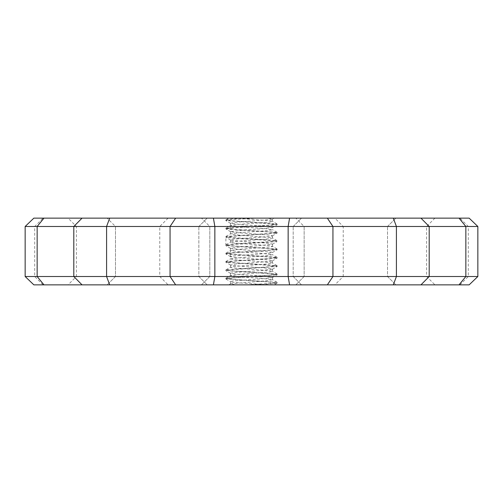 <?xml version="1.0" encoding="UTF-8"?>
<svg xmlns="http://www.w3.org/2000/svg" width="503" height="503" viewBox="0 0 503 503"><rect width="100%" height="100%" fill="white"/><g stroke="black" fill="none" stroke-linecap="round" stroke-linejoin="round"><path stroke-width="0.38" stroke-dasharray="2.52 1.89" d="M225.872 245.596L225.872 236.561M244.879 218.145L267.458 218.145L244.879 218.145C232.952 218.73 226.627 219.308 225.897 219.886L232.946 220.899L276.983 223.929L270.004 225.067L225.891 228.224L233.04 229.236L277.153 232.392L269.992 233.405L225.935 236.448L232.946 237.573L277.021 240.604L271.318 241.641L235.228 243.729L225.91 244.898L232.971 245.91L277.096 249.067L269.973 250.085L225.966 253.128L225.872 253.933M225.872 228.224L225.985 229.028L269.998 232.072L277.09 233.084L232.952 236.24L225.897 237.253L235.253 238.428L271.28 240.509L277.046 241.553L232.971 244.584L225.834 245.596L269.966 248.746L277.134 249.765L233.027 252.915L225.904 253.933L270.029 257.09L277.09 258.102L232.933 261.258L225.878 262.27L270.061 265.427L277.166 266.439L233.015 269.595L225.847 270.608L269.96 273.764L277.109 274.776L232.996 277.933L225.916 278.945L270.073 282.101L276.996 283.246L258.121 284.855L267.483 284.855C256.04 283.774 229.437 282.699 230.544 281.623L232.864 280.982L267.747 278.366L272.475 277.455L257.417 275.745L237.938 274.437L230.619 273.129L242.025 271.821L261.925 270.513L272.519 269.118L264.22 267.892L244.552 266.584L230.638 265.1L235.957 263.968L270.614 261.346L272.463 260.774L269.35 260.038L234.291 257.423L230.531 256.605L231.933 256.109L266.232 253.493L272.375 252.575L272.136 252.185L239.73 249.563L230.475 248.256L240.076 246.948L259.919 245.64L272.5 244.1L265.93 243.018L246.709 241.71L231.782 240.403L230.531 239.931L234.536 239.095L269.57 236.473L272.33 235.913L270.432 235.165L235.681 232.549L230.519 231.594L244.948 229.928L264.553 228.62L272.45 227.312L261.56 226.004L241.654 224.69L230.481 223.257L238.259 222.075L271.708 219.459L272.481 219.088L267.458 218.145L274.242 218.145L272.356 219.245M225.866 253.235L233.04 254.254L277.071 257.297L270.029 258.416L225.86 261.579L232.933 262.585L276.996 265.615L270.054 266.76L226.017 269.79L233.008 270.928L277.015 273.972L269.96 275.097L225.941 278.146L233.002 279.266L277.065 282.302L274.449 283.032L267.137 283.635L244.873 284.855L258.121 284.855M225.872 261.579L225.872 262.27M225.872 269.916L225.872 270.608M225.872 278.253L225.872 278.945M459.032 284.855L465.853 276.512L477.85 276.512L468.293 276.512L477.85 276.512L469.154 284.855L33.846 284.855L43.044 284.855L33.846 284.855L25.15 276.512L34.707 276.512L25.15 276.512L25.15 226.488L33.846 218.145L469.154 218.145L459.956 218.145L469.154 218.145L477.85 226.488L465.853 226.488L459.032 218.145M201.47 284.855L301.53 284.855L201.47 284.855L301.53 284.855L201.47 284.855L209.808 276.512L293.192 276.512L209.808 276.512L209.808 226.488L293.192 226.488L209.808 226.488L293.192 226.488L209.808 226.488L201.47 218.145L301.53 218.145L201.47 218.145L301.53 218.145L201.47 218.145L209.808 226.488L209.808 276.512L293.192 276.512L209.808 276.512L201.47 284.855M334.879 284.855L434.938 284.855L334.879 284.855L343.222 276.512L426.601 276.512L343.222 276.512L343.222 226.488L426.601 226.488L343.222 226.488L334.879 218.145L434.938 218.145L334.879 218.145M68.062 284.855L168.121 284.855L68.062 284.855L76.399 276.512L159.778 276.512L76.399 276.512L76.399 226.488L159.778 226.488L76.399 226.488L68.062 218.145L168.121 218.145L68.062 218.145M276.996 283.246L274.229 284.855L228.758 284.855L230.644 283.755L235.542 284.855L244.867 284.855M107.139 284.855L207.192 284.855L107.139 284.855L207.192 284.855L107.139 284.855L115.476 276.512L198.855 276.512L115.476 276.512L115.476 226.488L198.855 226.488L115.476 226.488L198.855 226.488L115.476 226.488L107.139 218.145L207.192 218.145L107.139 218.145L207.192 218.145L107.139 218.145L115.476 226.488L115.476 276.512L198.855 276.512L115.476 276.512L107.139 284.855M295.808 284.855L395.861 284.855L295.808 284.855L395.861 284.855L295.808 284.855L304.145 276.512L387.524 276.512L304.145 276.512L304.145 226.488L387.524 226.488L304.145 226.488L387.524 226.488L304.145 226.488L295.808 218.145L395.861 218.145L295.808 218.145L395.861 218.145L295.808 218.145L304.145 226.488L304.145 276.512L387.524 276.512L304.145 276.512L295.808 284.855M226.017 279.071L230.544 281.623M230.506 283.912L230.506 281.623M289.577 284.855L288.15 276.512L288.15 226.488L214.85 226.488L214.85 276.512L396.414 276.512L396.414 226.488L393.302 218.145M213.423 284.855L214.85 276.512L170.064 276.512L170.064 226.488L175.648 218.145M420.954 218.145L429.197 226.488L429.197 276.512L465.853 276.512L465.853 226.488L288.15 226.488L289.577 218.145M109.698 218.145L106.586 226.488L214.85 226.488L213.423 218.145M327.352 284.855L332.936 276.512L332.936 226.488L327.352 218.145M82.046 284.855L73.803 276.512L73.803 226.488L37.147 226.488L37.147 276.512L106.586 276.512L106.586 226.488L73.803 226.488L82.046 218.145M25.15 226.488L37.147 226.488L43.968 218.145M33.846 218.145L43.044 218.145L33.846 218.145M25.15 276.512L37.147 276.512L43.968 284.855M109.698 284.855L106.586 276.512L170.064 276.512L175.648 284.855M393.302 284.855L396.414 276.512L429.197 276.512L420.954 284.855M225.897 219.886L228.771 218.145L235.517 218.145L269.897 220.71L272.456 221.377L270.136 222.018L235.253 224.634L230.525 225.545L245.583 227.255L265.062 228.563L272.381 229.871L260.975 231.179L241.075 232.487L230.481 233.882L238.78 235.108L271.884 237.724L272.488 238.057L267.043 239.032L232.386 241.654L230.537 242.226L233.65 242.962L268.709 245.577L272.469 246.395L271.067 246.891L236.768 249.507L230.5 250.563L230.506 248.268M230.506 233.882L230.506 223.257M230.506 242.226L230.506 239.931M230.506 256.605L230.506 250.563L243.465 252.122L263.27 253.437L272.525 254.744L262.924 256.052L243.081 257.36L230.5 258.9L230.506 256.605M230.5 258.9L237.07 259.982L256.291 261.29L271.218 262.597L272.469 263.069L268.464 263.905L233.43 266.527L230.537 267.238L232.568 267.835L267.319 270.451L272.356 271.268L271.777 271.765L238.447 274.38L230.481 275.575L241.44 276.996L261.346 278.31L272.519 279.743L264.741 280.925L230.644 283.755M230.506 267.238L230.506 264.949M230.506 275.575L230.506 273.286M258.133 218.145C242.528 218.956 225.375 219.767 225.841 220.578L270.004 223.734L277.159 224.747L233.046 227.903L225.885 228.915M225.872 219.886L225.872 220.578M477.85 226.488L477.85 276.512M277.128 249.067L277.128 249.765M277.128 257.404L277.128 258.102M277.128 265.747L277.128 266.439M277.128 274.085L277.128 274.776M277.128 282.422L277.128 283.114M277.128 232.392L277.128 233.084M43.044 284.855L34.707 276.512L34.707 226.488L43.044 218.145M459.956 284.855L468.293 276.512L468.293 226.488L459.956 218.145M272.494 219.088L272.494 221.377M272.494 235.762L272.494 238.057M272.494 244.1L272.494 246.395M272.494 260.774L272.494 263.069M272.494 269.118L272.494 271.406M198.855 276.512L207.192 284.855L198.855 276.512L198.855 226.488L198.855 276.512M293.192 276.512L301.53 284.855L293.192 276.512L293.192 226.488L293.192 276.512M387.524 276.512L395.861 284.855L387.524 276.512L387.524 226.488L387.524 276.512M434.938 218.145L426.601 226.488L426.601 276.512L434.938 284.855M168.121 218.145L159.778 226.488L159.778 276.512L168.121 284.855M198.855 226.488L207.192 218.145L198.855 226.488M293.192 226.488L301.53 218.145L293.192 226.488M387.524 226.488L395.861 218.145L387.524 226.488M277.128 224.055L277.128 224.747M272.349 277.593L277.008 274.889M230.613 273.418L225.948 270.715M272.406 269.256L277.065 266.552M230.632 265.1L225.979 262.396M272.33 260.931L276.983 258.228M230.663 256.75L226.01 254.046M272.375 252.575L277.034 249.872M230.594 248.407L225.929 245.703M272.381 244.251L277.046 241.553M230.657 240.088L226.004 237.385M272.33 235.913L276.983 233.21M230.644 231.732L225.985 229.028M272.393 227.557L277.059 224.854M230.6 223.401L225.935 220.698M277.065 282.302L272.4 279.599M277.015 273.972L272.356 271.268M225.941 278.146L230.607 275.443M276.996 265.615L272.343 262.912M226.017 269.79L230.67 267.087M277.071 257.297L272.406 254.593M225.954 261.447L230.619 258.749M276.99 248.954L272.337 246.25M225.966 253.128L230.626 250.425M277.021 240.604L272.368 237.9M226.017 244.772L230.67 242.069M277.052 232.285L272.387 229.582M225.935 236.448L230.594 233.744M276.983 223.929L272.33 221.226M225.992 228.111L230.651 225.407M272.494 277.455L272.494 279.743"/><path stroke-width="0.75" d="M25.15 226.488L25.15 276.512L33.846 284.855L469.154 284.855L477.85 276.512L37.147 276.512L37.147 226.488L43.968 218.145L33.846 218.145L25.15 226.488L73.803 226.488L82.046 218.145L43.968 218.145M82.046 284.855L73.803 276.512L73.803 226.488L106.586 226.488L109.698 218.145L82.046 218.145M109.698 284.855L106.586 276.512L106.586 226.488L170.064 226.488L175.648 218.145L109.698 218.145M175.648 284.855L170.064 276.512L170.064 226.488L214.85 226.488L213.423 218.145L175.648 218.145M213.423 284.855L214.85 276.512L214.85 226.488L288.15 226.488L289.577 218.145L213.423 218.145M289.577 284.855L288.15 276.512L288.15 226.488L332.936 226.488L327.352 218.145L289.577 218.145M327.352 284.855L332.936 276.512L332.936 226.488L396.414 226.488L393.302 218.145L327.352 218.145M393.302 284.855L396.414 276.512L396.414 226.488L429.197 226.488L420.954 218.145L393.302 218.145M420.954 284.855L429.197 276.512L429.197 226.488L465.853 226.488L459.032 218.145L420.954 218.145M459.032 284.855L465.853 276.512L465.853 226.488L477.85 226.488L469.154 218.145L459.032 218.145M43.968 284.855L37.147 276.512L25.15 276.512M477.85 276.512L477.85 226.488"/></g></svg>
